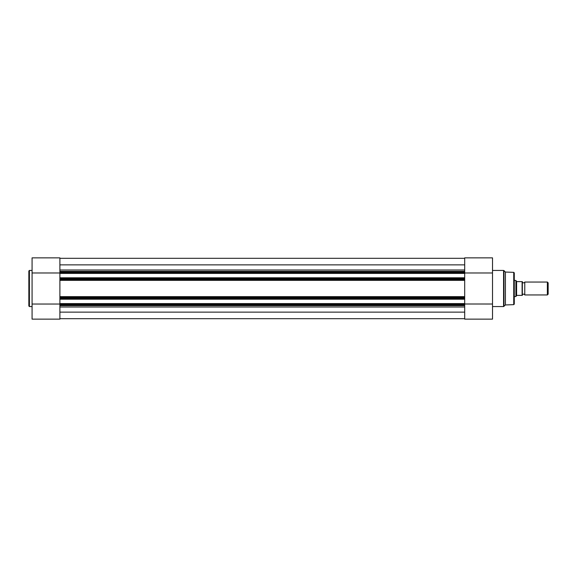 <?xml version="1.0" encoding="UTF-8"?>
<svg xmlns="http://www.w3.org/2000/svg" width="577" height="577" viewBox="0 0 577 577"><rect width="100%" height="100%" fill="white"/><g stroke="black" fill="none" stroke-linecap="round" stroke-linejoin="round"><path stroke-width="0.87" d="M514.28 296.967L514.28 272.914L514.28 304.086L513.739 304.649L513.739 272.351L514.28 272.914M59.893 298.799L464.694 298.799L464.694 299.203L59.893 299.203L59.893 271.363L464.694 271.363L464.694 257.861L492.513 257.861L492.513 319.045M513.739 272.351L505.416 272.048L505.416 304.952L503.57 306.56L503.57 270.44L503.966 270.606L503.966 306.394M492.513 319.139L464.694 319.139L492.513 319.139L464.694 319.139L464.694 305.637L59.893 305.637L59.893 303.596L464.694 303.596L464.694 304L492.513 304.021M59.893 271.363L59.893 257.861L32.074 257.861L32.074 272.979L492.513 272.979M522.344 294.948A1.313 1.313 0 0 1 524.767 294.948L524.767 282.052A1.313 1.313 0 0 1 522.344 282.052M524.767 282.052L547.364 282.052L548.15 282.831L548.15 294.169L547.364 294.948L547.364 282.052M524.767 294.948L547.364 294.948M514.28 280.436L515.896 280.436L515.896 296.564L514.28 296.564M522.344 281.648L522.344 295.352M515.896 280.436L516.703 281.605L522.106 281.648L522.106 295.352L516.703 295.395L515.896 296.564M516.595 281.453L516.595 295.547M59.893 305.637L59.893 319.139L32.074 319.139L47.797 319.139M28.85 288.5L28.85 271.002L29.413 270.44L29.413 306.56L28.85 305.998L28.85 288.5L28.85 305.998M41.371 319.139L59.893 319.139L32.074 319.139L32.074 272.979M59.893 304.043L32.074 304.043M59.893 299.203L59.893 303.596M464.694 271.363L464.694 272.171L59.893 272.171M59.893 277.797L464.694 277.797L464.694 272.171M464.694 277.797L464.694 278.201L59.893 278.201M59.893 279.023L464.694 279.023L464.694 278.201M464.694 279.023L464.694 280.357L59.893 280.357M59.893 296.643L464.694 296.643L464.694 280.357M464.694 296.643L464.694 297.977L59.893 297.977M464.694 298.799L464.694 297.977M464.694 299.203L464.694 303.596M59.893 304.829L464.694 304.829L464.694 304L59.893 304M464.694 304.829L464.694 305.637M59.893 318.692L464.694 318.692M59.893 312.135L464.694 312.135M464.694 273.404L59.893 273.404M59.893 264.865L464.694 264.865M59.893 258.308L464.694 258.308L59.893 258.308M464.694 279.831L59.893 279.831M59.893 297.169L464.694 297.169M59.893 307.014L464.694 307.014M59.893 269.986L464.694 269.986M505.416 272.048L503.966 270.606M492.513 270.44L503.57 270.44M492.513 306.56L503.57 306.56M513.739 304.649L505.416 304.952M32.074 270.44L29.413 270.44M32.074 306.56L29.413 306.56M59.893 257.861L32.074 257.861"/></g></svg>
